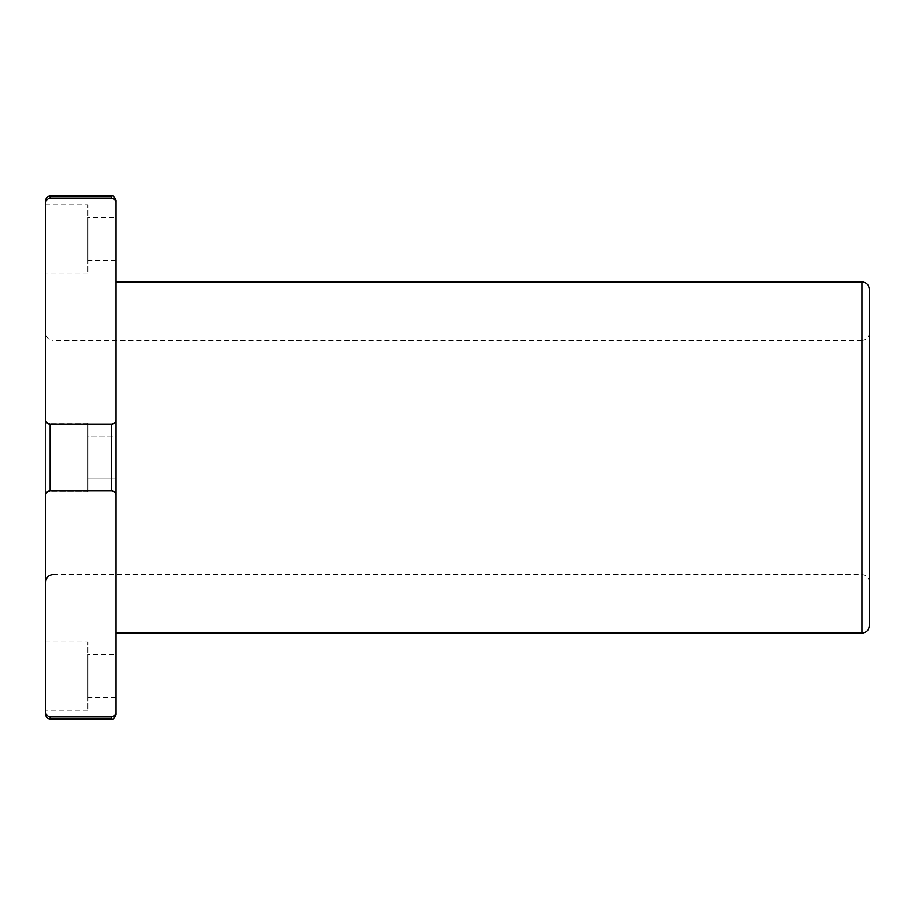 <?xml version="1.0" encoding="UTF-8"?>
<svg xmlns="http://www.w3.org/2000/svg" width="915" height="915" viewBox="0 0 915 915"><rect width="100%" height="100%" fill="white"/><g stroke="black" fill="none" stroke-linecap="round" stroke-linejoin="round"><path stroke-width="0.69" stroke-dasharray="4.58 3.43" d="M45.75 714.604L45.75 333.094C46.185 337.543 48.621 339.98 53.07 340.414L53.07 574.586L53.07 340.414L861.93 340.414L861.93 574.586L861.93 340.414C866.379 339.98 868.815 337.543 869.25 333.094L869.25 625.814M45.75 491.652L45.75 423.348L45.75 491.652L45.75 423.348L45.75 491.652L87.897 491.652L87.897 423.348L87.897 491.652L87.897 423.348L45.75 423.348L87.897 423.348L87.897 491.652L45.75 491.652M115.999 714.604L115.999 495.804C116.216 493.219 114.752 491.504 111.607 490.646L50.142 490.646C46.997 491.504 45.533 493.219 45.75 495.804L45.75 200.396M45.75 204.788L45.75 273.093L45.75 204.788L87.897 204.788L87.897 273.093L87.897 204.788M45.75 641.907L45.75 710.212L45.75 641.907L87.897 641.907L87.897 710.212L87.897 641.907M45.75 203.267C45.533 200.694 46.997 198.978 50.142 198.12L111.607 198.12C114.752 198.978 116.216 200.694 115.999 203.267L115.999 419.196C116.216 421.781 114.752 423.496 111.607 424.354L50.142 424.354C46.997 423.496 45.533 421.781 45.75 419.196M115.999 711.733C116.216 714.306 114.752 716.022 111.607 716.88L50.142 716.88C46.997 716.022 45.533 714.306 45.75 711.733M115.999 654.591L115.999 697.527L115.999 654.591L87.897 654.591L87.897 697.527L87.897 654.591M115.999 203.267L115.999 200.396M115.999 436.032L115.999 478.968L115.999 436.032L115.999 478.968L115.999 436.032L87.897 436.032L87.897 478.968L87.897 436.032L87.897 478.968L87.897 436.032L115.999 436.032M115.999 633.123L115.999 281.877M115.999 217.473L115.999 260.409L115.999 217.473L87.897 217.473L87.897 260.409L87.897 217.473M111.607 490.646L111.607 424.354M111.607 718.996L111.607 716.88M50.142 490.646L50.142 424.354M50.142 718.996L50.142 716.88M50.142 198.12L50.142 196.004M111.607 198.12L111.607 196.004M861.93 633.123L861.93 281.877M115.999 697.527L87.897 697.527M87.897 710.212L45.75 710.212M115.999 260.409L87.897 260.409M115.999 478.968L87.897 478.968L115.999 478.968M87.897 273.093L45.75 273.093M53.07 574.586L861.93 574.586C866.379 575.02 868.815 577.457 869.25 581.906"/><path stroke-width="1.37" d="M111.607 196.004C112.717 194.906 114.181 196.37 115.999 200.396L115.999 203.267C116.216 200.694 114.752 198.978 111.607 198.12L111.607 196.004L50.142 196.004C47.477 196.268 46.013 197.732 45.75 200.396L45.75 419.196C45.533 421.781 46.997 423.496 50.142 424.354L111.607 424.354C114.752 423.496 116.216 421.781 115.999 419.196L115.999 495.804C116.216 493.219 114.752 491.504 111.607 490.646L50.142 490.646C46.997 491.504 45.533 493.219 45.75 495.804L45.75 714.604C46.013 717.269 47.477 718.732 50.142 718.996L50.142 716.88L111.607 716.88C114.752 716.022 116.216 714.306 115.999 711.733L115.999 714.604C114.181 718.63 112.717 720.094 111.607 718.996L50.142 718.996M45.75 333.094L45.75 419.196M45.75 711.733C45.533 714.306 46.997 716.022 50.142 716.88M115.999 203.267L115.999 419.196L115.999 281.877L861.93 281.877L861.93 633.123L115.999 633.123L115.999 495.804L115.999 711.733M50.142 196.004L50.142 198.12L111.607 198.12M50.142 198.12C46.997 198.978 45.533 200.694 45.75 203.267M861.93 281.877C866.379 282.3 868.815 284.748 869.25 289.186L869.25 625.814C868.815 630.252 866.379 632.7 861.93 633.123M869.25 333.094L869.25 289.186M111.607 424.354L111.607 490.646M50.142 424.354L50.142 490.646M111.607 716.88L111.607 718.996M53.07 574.586C48.621 575.02 46.185 577.457 45.75 581.906"/></g></svg>
